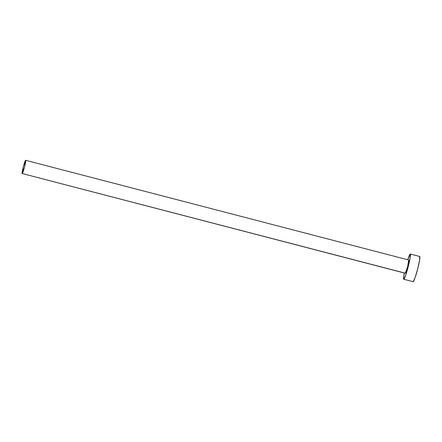 <?xml version="1.0" encoding="UTF-8"?>
<svg xmlns="http://www.w3.org/2000/svg" width="442" height="442" viewBox="0 0 442 442"><rect width="100%" height="100%" fill="white"/><g stroke="black" fill="none" stroke-linecap="round" stroke-linejoin="round"><path stroke-width="0.66" d="M405.259 273.25A6.84 0.619 -75.4 0 0 405.281 273.255A6.84 0.619 -75.4 0 0 405.303 273.261L22.222 173.54A6.84 0.619 104.6 0 1 22.199 173.54A6.84 0.619 104.6 0 1 23.293 166.883A6.84 0.619 104.6 0 1 25.625 160.297A6.84 0.619 104.6 0 1 25.647 160.297A6.84 0.619 104.6 0 1 24.559 166.954A6.84 0.619 104.6 0 1 22.222 173.54L405.209 273.15M403.723 279.25L413.143 281.698A13.033 1.182 -75.4 0 0 413.187 281.703L403.767 279.25A13.033 1.182 104.6 0 1 403.723 279.25A13.033 1.182 104.6 0 1 404.308 273.007L403.612 277.217L403.767 279.25L413.187 281.703A13.033 1.182 -75.4 0 0 417.629 269.156A13.033 1.182 -75.4 0 0 419.707 256.476L410.286 254.023A13.033 1.182 104.6 0 1 408.209 266.703A13.033 1.182 104.6 0 1 403.767 279.25L405.607 275.438L408.27 266.471L410.187 257.598L410.242 254.023A13.033 1.182 104.6 0 1 410.286 254.023M407.756 259.763A13.033 1.182 104.6 0 1 410.242 254.023L407.756 259.763M408.706 260.012L407.668 266.548L405.303 273.261A6.84 0.619 -75.4 0 0 407.634 266.67A6.84 0.619 -75.4 0 0 408.728 260.018A6.84 0.619 -75.4 0 0 408.706 260.012M413.187 281.703L415.027 277.891L417.684 268.924L419.607 260.051L419.662 256.476M22.222 173.54L24.586 166.833L25.625 160.297L23.26 167.004L22.222 173.54L405.281 273.255M408.728 260.018L25.647 160.297"/></g></svg>
